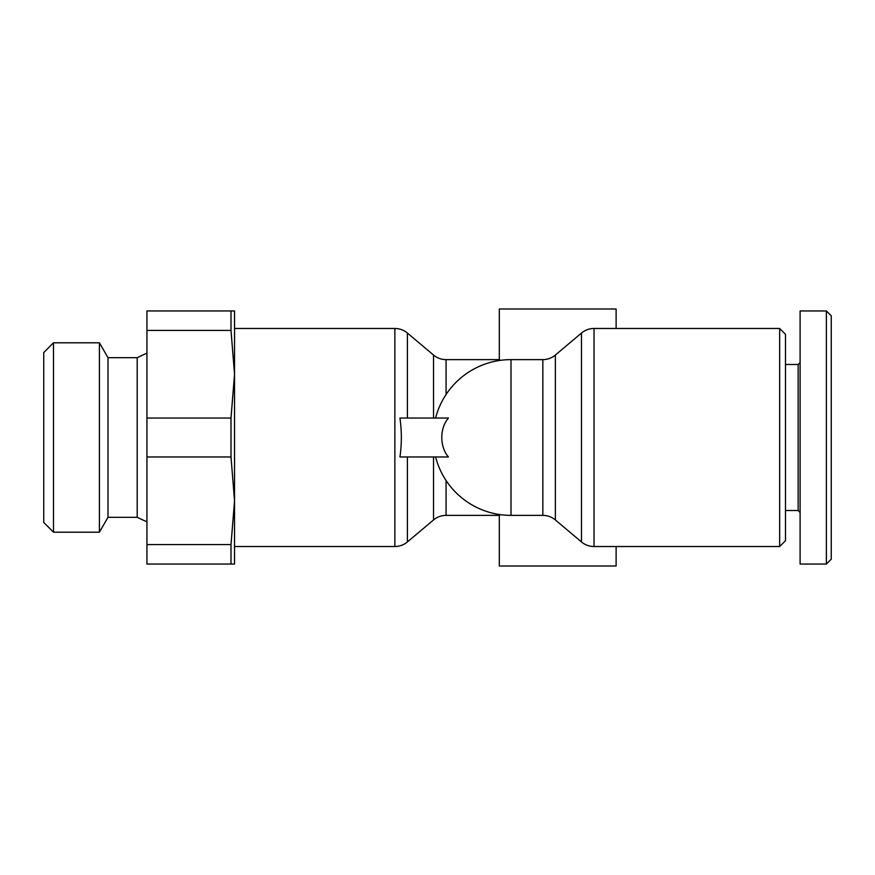 <?xml version="1.0" encoding="UTF-8"?>
<svg xmlns="http://www.w3.org/2000/svg" width="875" height="875" viewBox="0 0 875 875"><rect width="100%" height="100%" fill="white"/><g stroke="black" fill="none" stroke-linecap="round" stroke-linejoin="round"><path stroke-width="1.31" d="M542.828 515.375A19.469 19.469 0 0 1 555.362 519.947L581.481 541.942A19.469 19.469 0 0 0 594.027 546.525L779.658 546.525L785.498 540.684L785.498 334.316L779.658 328.475L594.027 328.475A19.469 19.469 0 0 0 581.481 333.058L555.362 355.053A19.469 19.469 0 0 1 542.828 359.625L542.828 515.375L510.989 515.375A77.875 77.875 0 0 1 435.597 456.969M435.597 418.031A77.875 77.875 0 0 1 510.989 359.625L542.828 359.625M448.438 418.031A25.222 18.211 -90 0 0 448.438 456.969L399.941 456.969C401.811 443.986 401.811 431.014 399.941 418.031L448.438 418.031M231 310.953L231 330.422L146.934 330.422L146.934 310.953L234.544 310.953L234.544 374.227L234.544 328.475L394.866 328.475L394.866 546.525L234.544 546.525L234.544 500.773L234.544 564.047L146.934 564.047L146.934 544.578L231 544.578L231 564.047M500.303 514.631L499.308 515.375L446.064 515.375A19.469 19.469 0 0 0 433.53 519.947L407.4 541.942L407.4 456.969M407.4 418.031L407.4 333.058L433.53 355.053A19.469 19.469 0 0 0 446.064 359.625L499.308 359.625L500.303 360.369M616.12 328.475L616.12 309.006L499.308 309.006L499.308 359.625M499.308 515.375L499.308 565.994L616.12 565.994L616.12 546.525M394.866 546.525A19.469 19.469 0 0 0 407.4 541.942M407.4 333.058A19.469 19.469 0 0 0 394.866 328.475M53.484 342.803L99.411 342.803L99.411 532.197L53.484 532.197L53.484 342.803L43.75 352.537L43.75 522.462L53.484 532.197M146.934 353.139L137.2 357.678L107.997 357.678L99.411 342.803M99.411 532.197L107.997 517.322L137.2 517.322L146.934 521.861M785.498 364.492L798.153 364.492L798.153 510.508L800.1 512.455M826.383 310.953L800.1 310.953L800.1 564.047L826.383 564.047L831.25 559.18L826.383 564.047L826.383 310.953L831.25 315.82L831.25 559.18M779.658 328.475L779.658 546.525M231 418.031L234.544 374.227L234.544 500.773L231 456.969L146.934 456.969L146.934 418.031L231 418.031L231 456.969M234.544 374.227L231 330.422M146.934 330.422L146.934 418.031M137.2 357.678L137.2 517.322M107.997 357.678L107.997 517.322M146.934 456.969L146.934 544.578M231 544.578L234.544 500.773M510.989 515.375L510.989 359.625M446.064 515.375L446.064 480.495M433.53 456.969L433.53 519.947M446.064 394.505L446.064 359.625M594.027 546.525L594.027 328.475M581.481 333.058L581.481 541.942M433.53 355.053L433.53 418.031M555.362 519.947L555.362 355.053M785.498 510.508L798.153 510.508M798.153 364.492L800.1 362.545"/></g></svg>
